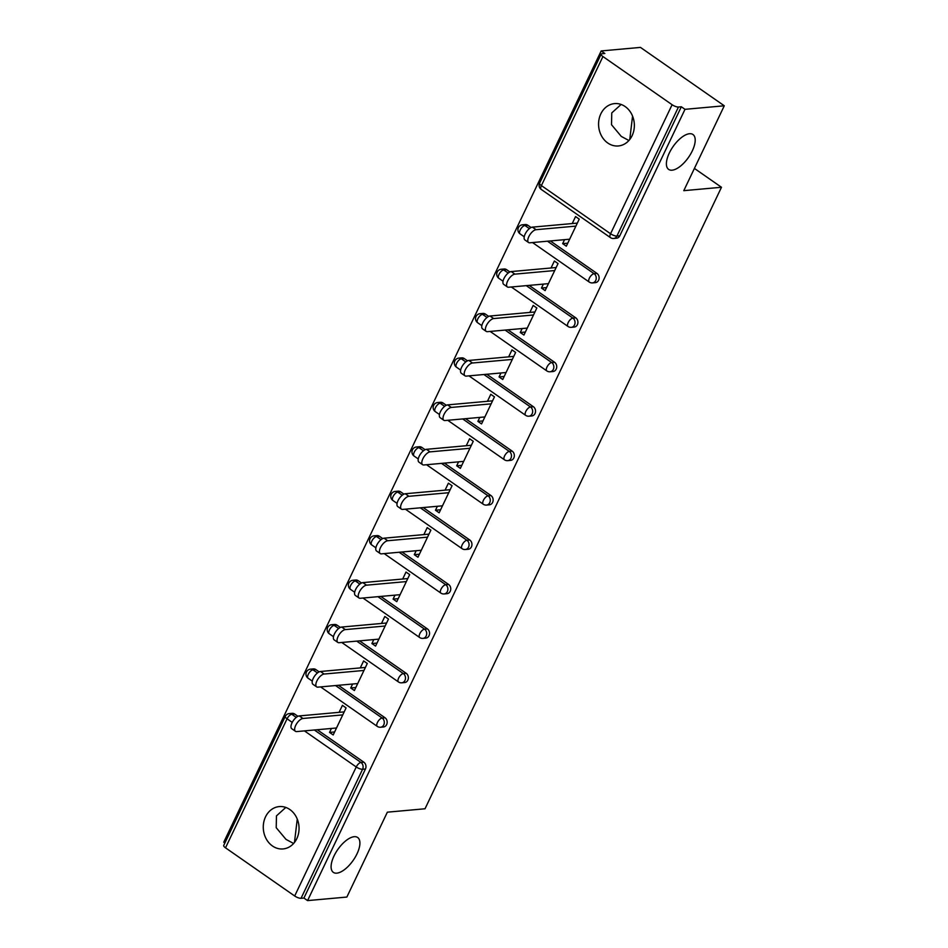 <?xml version="1.0" encoding="UTF-8"?>
<svg xmlns="http://www.w3.org/2000/svg" width="948" height="948" viewBox="0 0 948 948"><rect width="100%" height="100%" fill="white"/><g stroke="black" fill="none" stroke-linecap="round" stroke-linejoin="round"><path stroke-width="1.42" d="M672.108 170.19A21.259 9.421 -55.1 0 1 668.648 169.408A21.259 9.421 -55.1 0 1 671.042 149.748A21.259 9.421 -55.1 0 1 689.492 133.727A21.259 9.421 -55.1 0 1 692.952 134.509A21.259 9.421 -55.1 0 1 690.559 154.168A21.259 9.421 -55.1 0 1 672.108 170.19M628.903 140.505L621.284 136.417L611.507 124.709L611.768 112.907L621.118 104.458M336.801 873.155A21.259 9.421 -55.1 0 1 333.352 872.373A21.259 9.421 -55.1 0 1 335.734 852.726A21.259 9.421 -55.1 0 1 354.197 836.705A21.259 9.421 -55.1 0 1 357.657 837.487A21.259 9.421 -55.1 0 1 355.263 857.134A21.259 9.421 -55.1 0 1 336.801 873.155M293.607 843.471L285.988 839.383L276.212 827.687L276.461 815.884L285.81 807.435M632.565 116.118L629.768 139.475M297.257 819.096L294.461 842.452M265.523 816.868A21.259 17.87 -95.2 0 0 266.246 838.933A21.259 17.87 -95.2 0 0 283.073 848.934A21.259 17.87 -95.2 0 0 296.807 838.648A21.259 17.87 -95.2 0 0 296.084 816.595A21.259 17.87 -95.2 0 0 279.257 806.582A21.259 17.87 -95.2 0 0 265.523 816.868M600.819 113.89A21.259 17.87 -95.2 0 0 601.542 135.955A21.259 17.87 -95.2 0 0 618.369 145.956A21.259 17.87 -95.2 0 0 632.103 135.683A21.259 17.87 -95.2 0 0 631.38 113.618A21.259 17.87 -95.2 0 0 614.553 103.605A21.259 17.87 -95.2 0 0 600.819 113.89M601.174 50.943L604.836 53.491L601.968 53.752A4.989 1.552 25.5 0 0 601.139 54.166A4.989 1.552 25.5 0 0 602.94 56.548L672.108 104.718A4.989 1.552 25.5 0 0 678.46 107.029L681.328 106.769L685.001 109.328L724.284 105.785L640.457 47.4L601.174 50.943L223.752 842.215L224.877 842.997M724.284 105.785L683.792 190.667L721.475 187.266L694.41 168.424M721.475 187.266L425.024 808.774L387.353 812.175L346.861 897.057L307.579 900.6L303.917 898.052L365.454 769.018L362.586 769.278L301.037 898.301L303.917 898.052M301.037 898.301A4.989 1.552 -154.5 0 1 294.686 895.99L225.517 847.82A4.989 1.552 -154.5 0 1 223.716 845.438L285.265 716.404A4.989 1.552 -154.5 0 0 287.066 718.797L225.517 847.82M685.001 109.328L307.579 900.6M339.1 712.327L342.429 705.359L346.091 707.907L333.186 734.961L329.525 732.413L334.62 731.951M331.409 728.443L329.525 732.413M681.328 106.769L619.791 235.803A4.989 4.183 84.8 0 1 616.567 238.209L613.7 238.469A4.989 4.183 84.8 0 0 616.911 236.064L619.791 235.803M294.662 714.022L291.794 714.282A4.989 4.183 84.8 0 0 289.306 713.583L292.185 713.334A4.989 4.183 84.8 0 1 294.662 714.022L297.956 716.309M317.224 729.723L363.831 762.192A4.989 4.183 84.8 0 1 365.454 769.018M527.799 225.245L524.931 225.506A4.989 4.183 84.8 0 0 522.443 224.806L525.322 224.546A4.989 4.183 84.8 0 1 527.799 225.245L531.093 227.532M550.35 240.946L596.967 273.415A4.989 4.183 84.8 0 1 598.591 280.241A4.989 4.183 84.8 0 1 595.38 282.646L592.5 282.907A4.989 4.183 84.8 0 0 595.723 280.501A4.989 4.183 -95.2 0 0 594.1 273.676L596.967 273.415M506.611 269.67L503.732 269.931A4.989 4.183 84.8 0 0 501.255 269.244L504.123 268.983A4.989 4.183 84.8 0 1 506.611 269.67L509.894 271.969M529.162 285.384L575.768 317.841A4.989 4.183 84.8 0 1 577.403 324.678A4.989 4.183 84.8 0 1 574.18 327.084L571.312 327.344A4.989 4.183 84.8 0 0 574.524 324.927A4.989 4.183 -95.2 0 0 572.9 318.101L575.768 317.841M485.412 314.108L482.544 314.369A4.989 4.183 84.8 0 0 480.055 313.681L482.923 313.421A4.989 4.183 84.8 0 1 485.412 314.108L488.694 316.395M507.962 329.821L554.58 362.278A4.989 4.183 84.8 0 1 556.203 369.104A4.989 4.183 84.8 0 1 552.98 371.521L550.113 371.77A4.989 4.183 84.8 0 0 553.336 369.365A4.989 4.183 -95.2 0 0 551.7 362.539L554.58 362.278M464.224 358.545L461.344 358.806A4.989 4.183 84.8 0 0 458.868 358.107L461.735 357.858A4.989 4.183 84.8 0 1 464.224 358.545L467.506 360.833M486.774 374.247L533.38 406.716A4.989 4.183 84.8 0 1 535.016 413.541A4.989 4.183 84.8 0 1 531.792 415.947L528.925 416.208A4.989 4.183 84.8 0 0 532.136 413.802A4.989 4.183 -95.2 0 0 530.513 406.976L533.38 406.716M443.024 402.983L440.156 403.232A4.989 4.183 84.8 0 0 437.668 402.545L440.536 402.284A4.989 4.183 84.8 0 1 443.024 402.983L446.307 405.27M465.575 418.684L512.193 451.153A4.989 4.183 84.8 0 1 513.816 457.979A4.989 4.183 84.8 0 1 510.593 460.384L507.725 460.645A4.989 4.183 84.8 0 0 510.948 458.24A4.989 4.183 -95.2 0 0 509.313 451.414L512.193 451.153M421.836 447.409L418.957 447.669A4.989 4.183 84.8 0 0 416.48 446.982L419.348 446.721A4.989 4.183 84.8 0 1 421.836 447.409L425.119 449.696M444.387 463.122L490.993 495.579A4.989 4.183 84.8 0 1 492.616 502.404A4.989 4.183 84.8 0 1 489.405 504.822L486.537 505.083A4.989 4.183 84.8 0 0 489.749 502.665A4.989 4.183 -95.2 0 0 488.125 495.84L490.993 495.579M400.637 491.846L397.769 492.107A4.989 4.183 84.8 0 0 395.28 491.42L398.148 491.159A4.989 4.183 84.8 0 1 400.637 491.846L403.919 494.133M423.187 507.559L469.805 540.016A4.989 4.183 84.8 0 1 471.429 546.842A4.989 4.183 84.8 0 1 468.205 549.259L465.338 549.508A4.989 4.183 84.8 0 0 468.561 547.103A4.989 4.183 -95.2 0 0 466.926 540.277L469.805 540.016M379.449 536.284L376.569 536.544A4.989 4.183 84.8 0 0 374.093 535.845L376.96 535.596A4.989 4.183 84.8 0 1 379.449 536.284L382.731 538.571M401.999 551.985L448.605 584.454A4.989 4.183 84.8 0 1 450.229 591.279A4.989 4.183 84.8 0 1 447.018 593.685L444.15 593.946A4.989 4.183 84.8 0 0 447.361 591.54A4.989 4.183 -95.2 0 0 445.738 584.715L448.605 584.454M358.249 580.721L355.382 580.97A4.989 4.183 84.8 0 0 352.893 580.283L355.761 580.022A4.989 4.183 84.8 0 1 358.249 580.721L361.532 583.008M380.8 596.422L427.406 628.891A4.989 4.183 84.8 0 1 429.041 635.717A4.989 4.183 84.8 0 1 425.818 638.123L422.95 638.383A4.989 4.183 84.8 0 0 426.173 635.978A4.989 4.183 -95.2 0 0 424.538 629.14L427.406 628.891M337.05 625.147L334.182 625.407A4.989 4.183 84.8 0 0 331.693 624.72L334.573 624.459A4.989 4.183 84.8 0 1 337.05 625.147L340.344 627.434M359.612 640.86L406.218 673.317A4.989 4.183 84.8 0 1 407.841 680.143A4.989 4.183 84.8 0 1 404.63 682.56L401.762 682.821A4.989 4.183 84.8 0 0 404.974 680.403A4.989 4.183 -95.2 0 0 403.35 673.578L406.218 673.317M315.862 669.584L312.994 669.845A4.989 4.183 84.8 0 0 310.506 669.158L313.373 668.897A4.989 4.183 84.8 0 1 315.862 669.584L319.144 671.871M338.412 685.297L385.018 717.755A4.989 4.183 84.8 0 1 386.654 724.58A4.989 4.183 84.8 0 1 383.43 726.998L380.563 727.246A4.989 4.183 84.8 0 0 383.786 724.841A4.989 4.183 -95.2 0 0 382.151 718.015L385.018 717.755M352.609 684.018L350.713 687.975L354.386 690.535L367.291 663.47L363.617 660.922L360.287 667.902M373.796 639.58L371.912 643.55L375.574 646.098L388.479 619.044L384.817 616.484L381.487 623.464M394.996 595.143L393.1 599.112L396.774 601.66L409.678 574.606L406.005 572.047L402.687 579.027M416.184 550.705L414.3 554.675L417.961 557.234L430.866 530.169L427.204 527.621L423.875 534.589M437.384 506.279L435.488 510.237L439.161 512.797L452.066 485.731L448.392 483.184L445.074 490.163M458.571 461.842L456.687 465.812L460.349 468.359L473.253 441.306L469.592 438.746L466.262 445.726M479.771 417.404L477.875 421.374L481.548 423.922L494.453 396.868L490.791 394.309L487.462 401.288M500.971 372.979L499.075 376.937L502.736 379.496L515.641 352.431L511.979 349.883L508.649 356.863M522.158 328.541L520.262 332.499L523.936 335.059L536.841 307.993L533.179 305.446L529.849 312.425M543.358 284.104L541.462 288.074L545.124 290.621L558.04 263.568L554.367 261.008L551.037 267.988M564.546 239.666L562.662 243.636L566.323 246.184L579.228 219.13L575.566 216.571L572.236 223.55M350.713 687.975L355.82 687.513M371.912 643.55L377.008 643.088M393.1 599.112L398.207 598.65M414.3 554.675L419.395 554.213M435.488 510.237L440.595 509.787M456.687 465.812L461.783 465.35M477.875 421.374L482.982 420.912M499.075 376.937L504.182 376.474M520.262 332.499L525.37 332.049M541.462 288.074L546.569 287.611M562.662 243.636L567.757 243.174M295.444 731.299L291.783 728.739A7.643 3.389 -55.1 0 1 292.636 721.677A7.643 3.389 -55.1 0 1 299.272 715.918L302.945 718.477A7.643 3.389 124.9 0 0 296.309 724.236A7.643 3.389 124.9 0 0 295.444 731.299A7.643 3.389 124.9 0 0 296.688 731.583L336.516 727.993M302.945 718.477L342.761 714.887M299.272 715.918L344.207 711.877M316.644 686.862L312.97 684.314A7.643 3.389 -55.1 0 1 313.835 677.251A7.643 3.389 -55.1 0 1 320.471 671.492L324.133 674.04A7.643 3.389 124.9 0 0 317.497 679.799A7.643 3.389 124.9 0 0 316.644 686.862A7.643 3.389 124.9 0 0 317.888 687.146L357.704 683.555M324.133 674.04L363.961 670.449M320.471 671.492L365.395 667.439M337.832 642.424L334.17 639.876A7.643 3.389 -55.1 0 1 335.035 632.814A7.643 3.389 -55.1 0 1 341.659 627.055L345.333 629.602A7.643 3.389 124.9 0 0 338.697 635.361A7.643 3.389 124.9 0 0 337.832 642.424A7.643 3.389 124.9 0 0 339.076 642.708L378.904 639.118M345.333 629.602L385.149 626.012M341.659 627.055L386.594 623.002M359.031 597.998L355.37 595.439A7.643 3.389 -55.1 0 1 356.223 588.376A7.643 3.389 -55.1 0 1 362.859 582.617L366.521 585.177A7.643 3.389 124.9 0 0 359.885 590.936A7.643 3.389 124.9 0 0 359.031 597.998A7.643 3.389 124.9 0 0 360.276 598.271L400.103 594.68M366.521 585.177L406.348 581.586M362.859 582.617L407.782 578.564M380.219 553.561L376.557 551.001A7.643 3.389 -55.1 0 1 377.423 543.939A7.643 3.389 -55.1 0 1 384.047 538.18L387.72 540.739A7.643 3.389 124.9 0 0 381.084 546.498A7.643 3.389 124.9 0 0 380.219 553.561A7.643 3.389 124.9 0 0 381.463 553.845L421.291 550.255M387.72 540.739L427.536 537.149M384.047 538.18L428.982 534.139M401.419 509.123L397.757 506.576A7.643 3.389 -55.1 0 1 398.61 499.513A7.643 3.389 -55.1 0 1 405.246 493.754L408.908 496.302A7.643 3.389 124.9 0 0 402.272 502.061A7.643 3.389 124.9 0 0 401.419 509.123A7.643 3.389 124.9 0 0 402.663 509.408L442.491 505.817M408.908 496.302L448.736 492.711M405.246 493.754L450.17 489.701M422.607 464.686L418.945 462.138A7.643 3.389 -55.1 0 1 419.81 455.076A7.643 3.389 -55.1 0 1 426.434 449.316L430.108 451.864A7.643 3.389 124.9 0 0 423.472 457.623A7.643 3.389 124.9 0 0 422.607 464.686A7.643 3.389 124.9 0 0 423.851 464.97L463.679 461.38M430.108 451.864L469.924 448.274M426.434 449.316L471.369 445.264M443.806 420.26L440.145 417.701A7.643 3.389 -55.1 0 1 440.998 410.638A7.643 3.389 -55.1 0 1 447.634 404.879L451.295 407.439A7.643 3.389 124.9 0 0 444.671 413.198A7.643 3.389 124.9 0 0 443.806 420.26A7.643 3.389 124.9 0 0 445.05 420.533L484.878 416.942M451.295 407.439L491.123 403.848M447.634 404.879L492.557 400.826M465.006 375.823L461.332 373.275A7.643 3.389 -55.1 0 1 462.197 366.201A7.643 3.389 -55.1 0 1 468.822 360.453L472.495 363.001A7.643 3.389 124.9 0 0 465.859 368.76A7.643 3.389 124.9 0 0 465.006 375.823A7.643 3.389 124.9 0 0 466.238 376.107L506.066 372.517M472.495 363.001L512.323 359.411M468.822 360.453L513.757 356.401M486.194 331.385L482.532 328.838A7.643 3.389 -55.1 0 1 483.385 321.775A7.643 3.389 -55.1 0 1 490.021 316.016L493.683 318.564A7.643 3.389 124.9 0 0 487.059 324.323A7.643 3.389 124.9 0 0 486.194 331.385A7.643 3.389 124.9 0 0 487.438 331.67L527.266 328.079M493.683 318.564L533.511 314.973M490.021 316.016L534.945 311.963M507.393 286.948L503.72 284.4A7.643 3.389 -55.1 0 1 504.585 277.337A7.643 3.389 -55.1 0 1 511.209 271.578L514.883 274.138A7.643 3.389 124.9 0 0 508.246 279.885A7.643 3.389 124.9 0 0 507.393 286.948A7.643 3.389 124.9 0 0 508.626 287.232L548.454 283.642M514.883 274.138L554.71 270.547M511.209 271.578L556.144 267.526M528.581 242.522L524.919 239.963A7.643 3.389 -55.1 0 1 525.773 232.9A7.643 3.389 -55.1 0 1 532.409 227.141L536.07 229.7A7.643 3.389 124.9 0 0 529.446 235.459A7.643 3.389 124.9 0 0 528.581 242.522A7.643 3.389 124.9 0 0 529.825 242.795L569.653 239.204M536.07 229.7L575.898 226.11M532.409 227.141L577.332 223.1M294.686 895.99L356.235 766.968L304.426 730.884M292.245 722.4L287.066 718.797A4.989 2.204 -55.1 0 1 291.794 714.282L296.262 717.387M314.345 729.984L360.963 762.453A4.989 4.183 -95.2 0 1 362.586 769.278A4.989 1.552 -154.5 0 1 356.235 766.968A4.989 2.204 -55.1 0 1 360.963 762.453L363.831 762.192M602.94 56.548L541.391 185.583L610.559 233.753L672.108 104.718M678.46 107.029L616.911 236.064A4.989 1.552 25.5 0 1 610.559 233.753A4.989 2.204 124.9 0 0 610.405 237.593A4.989 4.989 0 0 0 613.7 238.469M601.139 54.166L539.59 183.189A4.989 1.552 25.5 0 0 541.391 185.583A4.989 2.204 124.9 0 0 541.237 189.422L610.405 237.593M317.45 672.95L312.994 669.845A4.989 2.204 -55.1 0 0 308.266 674.36A4.989 2.204 124.9 0 0 308.1 678.211L312.283 681.114M335.545 685.546L382.151 718.015A4.989 2.204 -55.1 0 0 377.423 722.53A4.989 2.204 124.9 0 0 377.268 726.381A4.989 4.989 0 0 0 380.563 727.246M331.693 624.72A4.989 4.989 0 0 0 329.3 633.774A4.989 2.204 124.9 0 1 329.454 629.922A4.989 2.204 -55.1 0 1 334.182 625.407L338.649 628.512M356.732 641.121L403.35 673.578A4.989 2.204 -55.1 0 0 398.622 678.093A4.989 2.204 124.9 0 0 398.456 681.944A4.989 4.989 0 0 0 401.762 682.821M352.893 580.283A4.989 4.989 0 0 0 350.487 589.336A4.989 2.204 124.9 0 1 350.653 585.485A4.989 2.204 -55.1 0 1 355.382 580.97L359.837 584.087M377.932 596.683L424.538 629.14A4.989 2.204 -55.1 0 0 419.81 633.667A4.989 2.204 124.9 0 0 419.656 637.506A4.989 4.989 0 0 0 422.95 638.383M374.093 535.845A4.989 4.989 0 0 0 371.687 544.899A4.989 2.204 124.9 0 1 371.841 541.059A4.989 2.204 -55.1 0 1 376.569 536.544L381.037 539.649M399.132 552.246L445.738 584.715A4.989 2.204 -55.1 0 0 441.01 589.229A4.989 2.204 124.9 0 0 440.844 593.069A4.989 4.989 0 0 0 444.15 593.946M395.28 491.42A4.989 4.989 0 0 0 392.887 500.473A4.989 2.204 124.9 0 1 393.041 496.622A4.989 2.204 -55.1 0 1 397.769 492.107L402.225 495.212M420.32 507.82L466.926 540.277A4.989 2.204 -55.1 0 0 462.197 544.792A4.989 2.204 124.9 0 0 462.043 548.643A4.989 4.989 0 0 0 465.338 549.508M416.48 446.982A4.989 4.989 0 0 0 414.075 456.035A4.989 2.204 124.9 0 1 414.229 452.184A4.989 2.204 -55.1 0 1 418.957 447.669L423.424 450.786M441.519 463.382L488.125 495.84A4.989 2.204 -55.1 0 0 483.397 500.354A4.989 2.204 124.9 0 0 483.243 504.206A4.989 4.989 0 0 0 486.537 505.083M437.668 402.545A4.989 4.989 0 0 0 435.274 411.598A4.989 2.204 124.9 0 1 435.428 407.747A4.989 2.204 -55.1 0 1 440.156 403.232L444.624 406.348M462.707 418.945L509.313 451.414A4.989 2.204 -55.1 0 0 504.585 455.929A4.989 2.204 124.9 0 0 504.431 459.768A4.989 4.989 0 0 0 507.725 460.645M458.868 358.107A4.989 4.989 0 0 0 456.462 367.16A4.989 2.204 124.9 0 1 456.616 363.321A4.989 2.204 -55.1 0 1 461.344 358.806L465.812 361.911M483.907 374.507L530.513 406.976A4.989 2.204 -55.1 0 0 525.784 411.491A4.989 2.204 124.9 0 0 525.63 415.331A4.989 4.989 0 0 0 528.925 416.208M480.055 313.681A4.989 4.989 0 0 0 477.662 322.735A4.989 2.204 124.9 0 1 477.816 318.884A4.989 2.204 -55.1 0 1 482.544 314.369L487.011 317.473M505.094 330.082L551.7 362.539A4.989 2.204 -55.1 0 0 546.972 367.054A4.989 2.204 124.9 0 0 546.818 370.905A4.989 4.989 0 0 0 550.113 371.77M501.255 269.244A4.989 4.989 0 0 0 498.849 278.297A4.989 2.204 124.9 0 1 499.004 274.446A4.989 2.204 -55.1 0 1 503.732 269.931L508.199 273.048M526.294 285.644L572.9 318.101A4.989 2.204 -55.1 0 0 568.172 322.616A4.989 2.204 124.9 0 0 568.018 326.468A4.989 4.989 0 0 0 571.312 327.344M522.443 224.806A4.989 4.989 0 0 0 520.049 233.86A4.989 2.204 124.9 0 1 520.203 230.02A4.989 2.204 -55.1 0 1 524.931 225.506L529.399 228.61M547.482 241.207L594.1 273.676A4.989 2.204 -55.1 0 0 589.36 278.191A4.989 2.204 124.9 0 0 589.206 282.03A4.989 4.989 0 0 0 592.5 282.907M289.306 713.583A4.989 4.989 0 0 0 285.265 716.404M310.506 669.158A4.989 4.989 0 0 0 308.1 678.211M320.59 686.897L377.268 726.381M329.3 633.774L333.483 636.689M341.778 642.471L398.456 681.944M350.487 589.336L354.671 592.251M362.977 598.034L419.656 637.506M371.687 544.899L375.87 547.814M384.165 553.596L440.844 593.069M392.887 500.473L397.07 503.376M405.365 509.159L462.043 548.643M414.075 456.035L418.258 458.951M426.564 464.733L483.243 504.206M435.274 411.598L439.457 414.513M447.752 420.296L504.431 459.768M456.462 367.16L460.645 370.076M468.952 375.858L525.63 415.331M477.662 322.735L481.845 325.65M490.14 331.421L546.818 370.905M498.849 278.297L503.033 281.212M511.339 286.995L568.018 326.468M520.049 233.86L524.232 236.775M532.527 242.558L589.206 282.03M539.59 183.189A4.989 4.989 0 0 0 541.237 189.422"/></g></svg>
